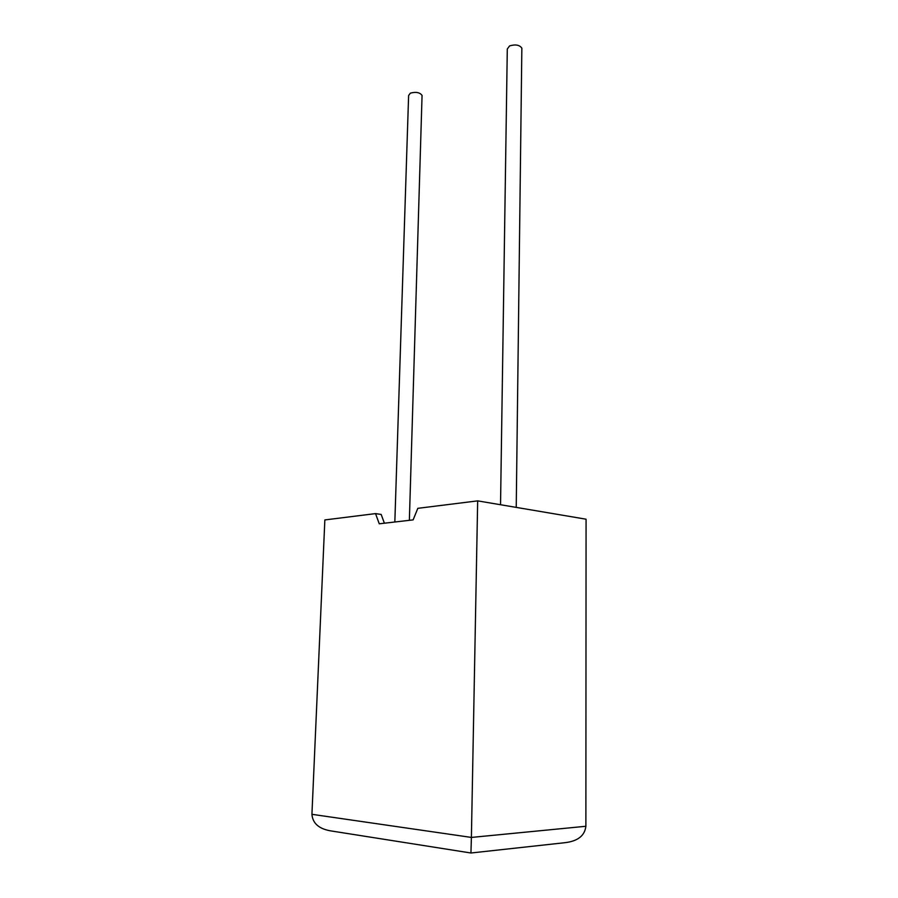 <?xml version="1.0" encoding="UTF-8"?>
<svg xmlns="http://www.w3.org/2000/svg" width="898" height="898" viewBox="0 0 898 898"><rect width="100%" height="100%" fill="white"/><g stroke="black" fill="none" stroke-linecap="round" stroke-linejoin="round"><path stroke-width="1.35" d="M521.839 49.02L521.85 48.178C519.616 44.911 515.519 44.159 509.581 45.91L507.291 49.031L500.534 504.732M394.839 522.007L408.612 95.502L410.364 93.156C415.954 91.641 419.849 92.393 422.06 95.424L422.049 96.075M311.932 814.318L471.394 837.43L470.945 852.999L332.002 831.088C319.362 829.236 312.672 823.646 311.932 814.318L324.851 519.931L375.532 513.611L379.259 523.803L413.125 519.886L417.817 508.335L477.669 500.871L471.394 837.43L585.878 826.272C584.744 835.825 577.616 841.314 564.505 842.739L470.979 852.999M585.878 826.272L586.068 519.201L477.669 500.871M375.532 513.611L381.167 514.442L384.389 523.208M521.85 48.178L516.238 507.392M422.06 95.424L409.365 520.324"/></g></svg>
